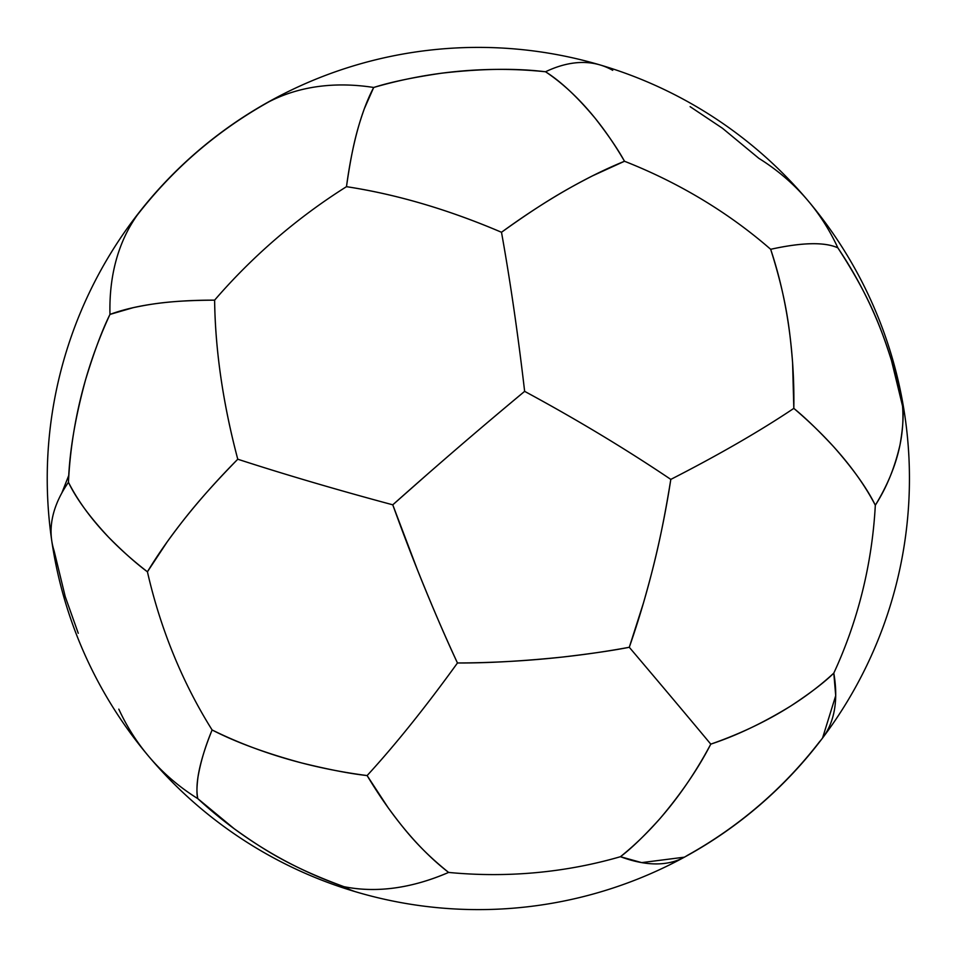 <?xml version="1.0" encoding="UTF-8"?>
<svg xmlns="http://www.w3.org/2000/svg" width="957" height="957" viewBox="0 0 957 957"><rect width="100%" height="100%" fill="white"/><g stroke="black" fill="none" stroke-linecap="round" stroke-linejoin="round"><path stroke-width="1.44" d="M148.455 756.042A431.105 295.737 -40.1 0 0 197.8 798.64A431.105 86.19 -50.6 0 1 212.107 729.964C235.494 742.07 265.292 753.063 301.527 762.908C328.49 769.536 350.358 773.746 367.117 775.565L388.159 807.744C404.572 830.054 419.525 849.026 448.606 872.425C411.414 888.419 376.544 893.168 343.97 886.684C289.636 866.707 263.127 849.349 234.19 828.726L197.8 798.64C196.604 794.657 196.663 787.491 197.979 777.144C200.587 761.999 205.3 746.269 212.107 729.964A431.105 342.582 -97.8 0 1 147.426 571.796A431.105 217.036 -169.6 0 1 68.449 482.292A431.105 164.891 171.7 0 0 51.726 540.585A431.105 431.105 0 0 0 684.399 857.173L641.692 862.616L620.435 856.706C631.022 848.787 644.217 836.059 660.043 818.534C681.372 793.341 698.287 768.543 710.776 744.139C736.376 735.706 763.004 723.014 790.673 706.063C810.316 693.131 824.695 682.15 833.798 673.118L835.712 695.667L822.553 738.05A431.105 159.616 37 0 1 819.491 741.795A431.105 430.925 -64.9 0 1 687.628 855.259A431.105 150.333 -118.6 0 1 684.399 857.173A431.105 150.333 -118.6 0 1 620.435 856.706A431.105 394.499 -168.2 0 1 448.606 872.425A431.105 239.429 111.3 0 1 343.97 886.684A431.105 159.807 106.4 0 0 356.674 892.08A431.105 159.807 -73.6 0 1 343.97 886.684A431.105 419.585 -91.6 0 1 197.8 798.64A431.105 295.737 139.9 0 1 148.455 756.042A431.105 295.737 139.9 0 1 118.812 709.149M51.726 540.585A431.105 164.891 -8.3 0 1 68.449 482.292A431.105 402.921 -59.4 0 1 109.971 314.41A431.105 240.674 -141.3 0 1 137.186 215.205A431.105 159.616 -143 0 0 134.112 218.95A431.105 431.105 0 0 0 51.726 540.585A431.105 164.891 -8.3 0 0 54.142 550.969L65.232 596.63L78.259 633.271M68.856 475.186L61.822 492.987M710.776 744.139A431.105 5.084 -130.7 0 0 629.287 647.279A431.105 184.115 178.3 0 1 457.458 662.986A431.105 84.013 121.1 0 1 367.117 775.565A431.105 205.3 80.6 0 0 448.606 872.425A431.105 394.499 11.8 0 0 620.435 856.706A431.105 294.397 -90.2 0 0 710.776 744.139A431.105 288.667 9.6 0 0 833.798 673.118A431.105 159.616 37 0 1 822.553 738.05A431.105 431.105 0 0 0 904.951 416.415A431.105 164.891 171.7 0 0 902.535 406.031A431.105 235.398 168.1 0 1 875.32 505.236A431.105 397.645 88.8 0 1 833.798 673.118A431.105 397.645 -91.2 0 0 875.32 505.236A431.105 212.885 -162.4 0 0 793.82 408.376A431.105 80.867 157.8 0 1 670.809 479.397A431.105 189.857 100.8 0 1 629.287 647.279A431.105 5.084 49.3 0 1 710.776 744.139M902.535 406.031A431.105 164.891 -8.3 0 1 904.951 416.415A431.105 431.105 0 0 0 808.222 200.958A431.105 295.737 139.9 0 1 837.854 247.851A431.105 421.283 6.2 0 1 902.535 406.031C903.767 415.482 902.918 428.437 899.999 444.909C894.735 467.77 886.517 487.879 875.32 505.236C867.102 488.405 853.154 468.846 833.487 446.548C818.283 430.243 805.064 417.527 793.82 408.376L792.587 362.5C789.776 328.586 786.331 298.596 770.672 249.299C802.205 242.372 824.599 241.894 837.854 247.851C869.722 296.849 880.596 326.6 891.446 360.37L902.535 406.031M690.129 106.67L722.487 128.274L758.877 158.36A431.105 295.737 139.9 0 1 808.222 200.958A431.105 431.105 0 0 0 600.003 64.92A431.105 159.807 -73.6 0 1 612.707 70.316M457.458 662.986A431.105 89.408 -109.9 0 1 392.777 504.817A431.105 46.833 -166.1 0 1 237.767 459.216A431.105 169.162 145.4 0 0 147.426 571.796A431.105 342.582 82.2 0 0 212.107 729.964A431.105 300.008 -6.4 0 0 367.117 775.565A431.105 84.013 -58.9 0 0 457.458 662.986C445.603 637.745 432.277 606.75 417.491 569.989L392.777 504.817L428.401 473.368C455.58 449.67 480.031 428.509 524.639 391.353C576.724 419.501 625.435 448.845 670.809 479.397C661.383 537.798 653.2 568.673 643.475 602.922L629.287 647.279C613.15 650.485 590.864 653.739 562.441 657.064C522.905 661.131 487.914 663.117 457.458 662.986M167.296 541.71L147.426 571.796C136.229 563.529 123.297 552.022 108.655 537.272C89.48 516.72 76.082 498.394 68.449 482.292C69.347 452.458 75.053 418.257 85.58 379.726C94.157 351.638 102.279 329.866 109.971 314.41L133.226 307.664C152.833 303.596 171.387 300.462 214.619 300.151C215.277 350.418 222.993 403.435 237.767 459.216C200.085 497.867 184.151 518.622 167.296 541.71M272.41 99.755L269.049 101.741C217.371 130.607 173.42 168.432 137.186 215.205L134.052 219.033M793.82 408.376A431.105 304.051 -74 0 0 770.672 249.299A431.105 347.666 -164.7 0 0 624.502 161.255A431.105 168.109 132.6 0 0 501.492 232.276A431.105 55.063 84.8 0 1 524.639 391.353A431.105 98.691 28.4 0 1 670.809 479.397A431.105 80.867 -22.2 0 0 793.82 408.376M392.777 504.817A431.105 36.605 -40.8 0 1 524.639 391.353A431.105 55.063 -95.2 0 0 501.492 232.276A431.105 230.182 -149 0 0 346.482 186.675A431.105 313.633 138.6 0 0 214.619 300.151A431.105 221.964 67.3 0 0 237.767 459.216A431.105 46.833 13.9 0 0 392.777 504.817M109.971 314.41A431.105 131.611 17.1 0 1 214.619 300.151A431.105 313.633 -41.4 0 1 346.482 186.675A431.105 123.381 -98.7 0 1 373.697 87.47A431.105 248.904 -120 0 0 269.049 101.741A431.105 430.925 115.1 0 0 137.186 215.205A431.105 240.674 38.7 0 0 109.971 314.41M600.003 64.92A431.105 431.105 0 0 0 272.278 99.827A431.105 150.333 61.4 0 0 269.049 101.741A431.105 248.904 60 0 1 373.697 87.47A431.105 403.974 -25.4 0 1 545.526 71.763A431.105 159.807 -73.6 0 1 600.003 64.92A431.105 159.807 106.4 0 0 545.526 71.763A431.105 223.818 88.7 0 1 624.502 161.255A431.105 347.666 15.3 0 1 770.672 249.299A431.105 87.888 -31.1 0 1 837.854 247.851A431.105 295.737 -40.1 0 0 808.222 200.958M364.294 108.823L373.697 87.47C390.265 82.17 412.862 77.409 441.476 73.222C481.12 68.593 515.799 68.103 545.526 71.763C560.658 81.249 577.203 96.753 595.17 118.285C608.102 134.865 617.887 149.196 624.502 161.255L592.371 175.921C567.453 188.792 544.832 201.185 501.492 232.276C448.283 209.535 396.605 194.343 346.482 186.675C352.499 144.579 357.882 127.161 364.294 108.823M684.399 857.173A431.105 431.105 0 0 0 822.553 738.05M272.278 99.827A431.105 431.105 0 0 0 134.112 218.95"/></g></svg>
